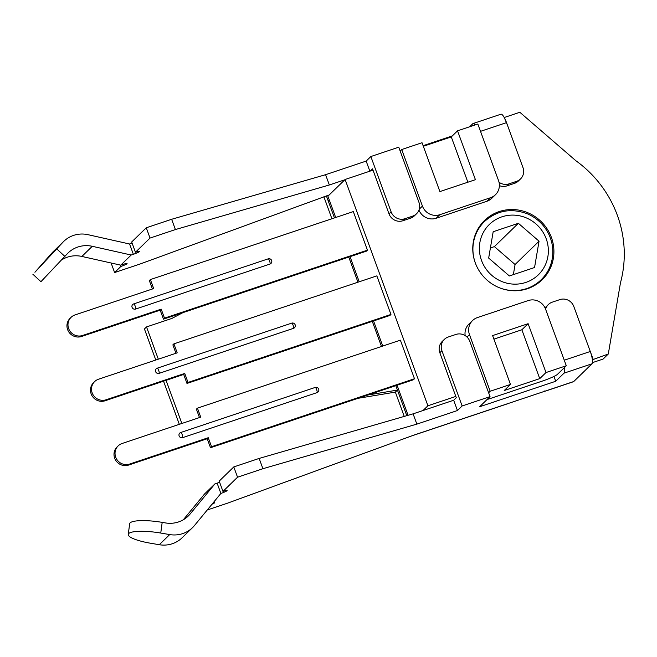 <?xml version="1.0" encoding="UTF-8"?>
<svg xmlns="http://www.w3.org/2000/svg" width="657" height="657" viewBox="0 0 657 657"><rect width="100%" height="100%" fill="white"/><g stroke="black" fill="none" stroke-linecap="round" stroke-linejoin="round"><path stroke-width="0.99" d="M390.956 314.448L389.921 315.459L186.982 383.442L183.689 374.441L105.054 400.786L106.097 399.776A11.021 10.627 -134.2 0 1 94.641 381.586A11.021 10.627 -134.2 0 1 98.566 379.204L177.201 352.858L173.908 343.857L376.847 275.874L390.956 314.448L188.025 382.431L186.982 383.442M414.485 378.736L413.442 379.746L210.511 447.729L207.218 438.728L128.575 465.074L129.618 464.064A11.021 10.627 -134.2 0 1 118.17 445.873A11.021 10.627 -134.2 0 1 122.095 443.491L200.73 417.146L197.437 408.145L400.368 340.162L414.485 378.736L211.554 446.719L210.511 447.729M367.435 250.161L366.392 251.171L163.462 319.154L160.168 310.153L81.525 336.499L82.568 335.489A11.021 10.627 -134.2 0 1 71.12 317.298A11.021 10.627 -134.2 0 1 75.038 314.917L153.681 288.571L150.387 279.57L353.318 211.587L367.435 250.161L164.496 318.144L163.462 319.154M373.004 170.13L345.106 179.484L327.909 196.213L335.694 217.492L329.321 200.073L328.278 201.083L334.438 217.91L326.398 195.942L139.966 264.048L114.605 272.548L111.107 262.997M350.025 256.657L359.223 281.779L350.025 256.657M373.554 320.945L382.744 346.067L373.554 320.945M397.074 385.232L408.079 415.29L397.074 385.232M504.321 117.677L507.434 125.101M423.042 410.51L427.912 405.771L345.106 179.484M400.17 151.044L401.731 149.525L422.435 206.093L419.265 209.181M423.33 146.281L451.285 136.911L457.543 130.825L475.422 179.681L439.903 191.581L422.024 142.725L401.731 149.525M495.46 194.718A13.781 13.288 -134.2 0 1 490.557 197.708L486.911 201.256A13.781 13.288 -134.2 0 0 491.814 198.274L495.46 194.718A13.781 13.288 -134.2 0 0 498.54 180.601L477.836 124.025L457.543 130.825M467.028 337.066L469.484 334.668A13.781 13.288 -134.2 0 1 472.564 320.542A13.781 13.288 -134.2 0 1 477.467 317.561L528.195 300.569A13.781 13.288 -134.2 0 1 545.589 309.176L566.293 365.744L546 372.544L539.742 378.629L504.231 390.529L510.481 384.444L492.602 335.587L528.121 323.687L546 372.544M469.484 334.668L490.188 391.243L510.481 384.444M566.293 365.744L557.432 374.367A13.781 1.528 -20.1 0 1 542.14 381.15L491.411 398.15A13.781 1.528 -20.1 0 1 487.092 399.489M490.188 391.243L488.627 392.763M486.911 201.256L436.174 218.255L439.82 214.699L490.557 197.708M439.82 214.699A13.781 13.288 -134.2 0 1 422.435 206.093M436.174 218.255A13.781 13.288 -134.2 0 1 418.961 210.084M465.164 335.604A13.781 13.288 -134.2 0 1 468.917 324.098L472.564 320.542M467.866 182.211L451.285 136.911M528.121 323.687L521.863 329.773L539.742 378.629M493.908 339.135L521.863 329.773M592.425 362.648L603.093 359.067L608.3 354L592.384 359.781M541.688 279.25A41.334 39.863 -134.2 0 1 539.438 282.165M482.033 223.175A41.334 39.863 -134.2 0 1 485.014 221.007M504.625 117.381L519.843 112.281L575.828 160.702A112.971 108.963 -134.2 0 1 620.487 282.74L608.3 354M551.387 237.391A41.334 39.863 -134.2 0 1 542.165 279.759A41.334 39.863 -134.2 0 1 484.767 277.936A41.334 39.863 -134.2 0 1 484.521 220.514A41.334 39.863 -134.2 0 1 551.387 237.391M590.241 351.388L593.082 359.1M427.912 405.771L455.818 396.426M539.052 241.193L534.552 267.522L509.364 275.965L488.668 258.07L493.177 231.732L518.365 223.298L539.052 241.193L515.08 264.516L494.393 246.621L490.401 247.96M513.355 274.626L515.08 264.516M494.393 246.621L518.365 223.298M367.969 394.98L397.444 390.086L406.798 415.659L395.818 385.651M381.487 346.485L372.289 321.363M357.958 282.198L348.768 257.076M63.786 241.357L53.365 251.491A27.553 26.576 -134.2 0 0 52.363 252.526L34.92 272.244L62.785 242.384A27.553 26.576 -134.2 0 1 63.786 241.357A27.553 26.576 -134.2 0 1 88.005 234.68L129.593 244.002A5.511 0.616 159.9 0 0 132.09 243.09M120.346 265.067L120.855 266.463A5.511 0.616 -20.1 0 0 127.072 263.556A5.511 0.616 -20.1 0 0 122.941 264.434L120.757 265.165L131.178 255.023L92.292 246.301A27.553 26.576 45.8 0 0 68.082 252.978A27.553 26.576 45.8 0 0 67.08 254.004L40.939 281.705L32.85 274.215M120.757 265.165L81.87 256.444A27.553 26.576 45.8 0 0 61.569 259.991M344.761 179.813L329.346 184.978L175.403 229.564L171.641 219.282L146.273 227.782L131.679 241.973L135.449 252.263A5.511 0.616 -20.1 0 1 139.58 251.385A5.511 0.616 -20.1 0 1 133.363 254.292L131.178 255.023M171.641 219.282L325.576 174.696L366.163 161.096L370.852 156.53L398.758 147.184L418.994 202.471A11.021 10.627 45.8 0 1 412.604 216.153L404.999 218.707L402.913 220.736A11.021 10.627 -134.2 0 1 389.001 213.845L391.087 211.817A11.021 10.627 45.8 0 0 404.999 218.707M329.346 184.978L325.576 174.696M423.108 145.682L452.344 135.884M469.64 126.776L472.777 123.721A11.021 2.636 71.5 0 1 473.04 123.557A11.021 2.636 71.5 0 1 475.093 124.945M146.273 227.782L150.034 238.064L135.449 252.263M175.403 229.564L150.034 238.064M120.855 266.463L114.605 272.548M192.534 527.628L182.112 537.771A27.553 26.576 45.8 0 1 159.29 544.719L150.33 543.191A27.553 5.798 7.7 0 1 128.238 534.437A27.553 5.798 7.7 0 1 160.751 533.049L169.711 534.576A27.553 26.576 45.8 0 0 192.534 527.628A27.553 26.576 45.8 0 0 194.447 525.551L220.875 493.44L217.114 483.15L214.929 483.881L190.218 513.905A27.553 26.576 -134.2 0 1 188.304 515.983A27.553 26.576 -134.2 0 1 165.49 522.931L162.189 522.372A27.553 5.798 -172.3 0 0 129.675 523.76L128.238 534.437M214.929 483.881L204.516 494.023L183.311 519.777M217.114 483.15A5.511 0.616 159.9 0 0 219.602 482.238M259.154 458.43L413.097 413.844L416.858 424.126L262.915 468.712L259.154 458.43L233.785 466.93L219.2 481.121L222.961 491.411A5.511 0.616 -20.1 0 1 227.092 490.533A5.511 0.616 -20.1 0 1 220.875 493.44M213.18 502.786A5.511 0.616 -20.1 0 1 214.584 502.704A5.511 0.616 -20.1 0 1 211.997 504.223M416.858 424.126L457.444 410.526L453.683 400.244L413.097 413.844M453.683 400.244L456.287 397.707L439.82 352.71L441.906 350.682A11.021 10.627 -134.2 0 1 448.288 336.992L455.892 334.446A11.021 10.627 -134.2 0 1 469.804 341.328L490.04 396.623L479.618 406.757L555.715 381.265L564.051 373.151L591.957 363.806A11.021 2.636 -108.5 0 0 590.282 351.495L573.807 306.49A11.021 10.627 -134.2 0 0 559.895 299.6L552.291 302.154A11.021 10.627 -134.2 0 0 545.606 309.233M198.759 501.012L198.381 501.472M222.961 491.411L237.547 477.212L233.785 466.93M207.275 509.963L227.486 503.196L413.91 435.09A11.021 2.636 71.5 0 1 413.647 435.254A11.021 2.636 71.5 0 1 413.335 435.279M413.647 435.254L507.508 403.809A11.021 2.636 -108.5 0 0 507.771 403.644L545.819 390.899A11.021 2.636 71.5 0 1 545.556 391.063A11.021 2.636 71.5 0 1 544.776 390.915M545.556 391.063L573.454 381.717A11.021 2.636 -108.5 0 0 573.717 381.553L591.957 363.806M457.444 410.526L462.134 405.969L490.04 396.623M262.915 468.712L237.547 477.212M404.244 416.407L395.358 392.114L358.016 398.314M395.358 392.114L397.444 390.086M182.909 312.642L171.879 318.431L146.519 326.923L144.433 328.952L155.799 360.028M163.544 381.191L179.328 424.315M331.916 218.756L324.312 197.971A11.021 2.636 71.5 0 1 323.893 196.78M329.124 195.022L326.398 195.942M181.849 423.469L166.065 380.346M158.321 359.182L146.519 326.923M480.513 131.343L506.522 122.629A11.021 2.636 -108.5 0 0 500.938 114.211L473.04 123.557M506.522 122.629L522.997 167.634A11.021 10.627 45.8 0 1 516.616 181.316L509.003 183.861L506.917 185.89A11.021 10.627 -134.2 0 1 499.377 185.619M499.016 182.219A11.021 10.627 45.8 0 0 509.003 183.861M520.533 178.926L518.447 180.954A11.021 10.627 -134.2 0 1 514.53 183.344L506.917 185.89M370.277 171.05L372.535 168.849L389.001 213.845M416.53 213.771L414.444 215.8A11.021 10.627 -134.2 0 1 410.526 218.181L402.913 220.736M370.852 156.53L391.087 211.817M366.163 161.096L369.858 171.19M564.273 367.715A11.021 2.636 71.5 0 1 564.051 373.151M555.715 381.265L553.95 376.445M444.362 339.382L442.276 341.41A11.021 10.627 45.8 0 0 439.82 352.71M548.365 304.544L546.279 306.573A11.021 10.627 45.8 0 0 545.08 307.969M462.134 405.969L441.906 350.682M317.052 392.615A2.759 0.657 -108.5 0 0 316.682 389.683A2.759 0.657 -108.5 0 0 315.229 387.425A2.759 2.759 0 0 1 318.029 392.015A2.759 2.661 -134.2 0 1 317.052 392.615L182.605 437.652A2.759 2.661 -134.2 0 1 179.739 433.103A2.759 2.661 -134.2 0 1 180.724 432.511A2.759 0.657 71.5 0 1 180.79 432.47A2.759 0.657 71.5 0 1 182.235 434.72A2.759 0.657 71.5 0 1 182.605 437.652M211.554 446.719L208.261 437.718L129.618 464.064M118.17 445.873L117.127 446.891A11.021 10.627 45.8 0 0 128.575 465.074M208.261 437.718L207.218 438.728M199.473 417.565L196.394 409.155L197.437 408.145M293.523 328.328A2.759 0.657 -108.5 0 0 293.153 325.396A2.759 0.657 -108.5 0 0 291.708 323.137A2.759 2.759 0 0 1 294.5 327.728A2.759 2.661 -134.2 0 1 293.523 328.328L159.076 373.365A2.759 2.661 -134.2 0 1 156.218 368.815A2.759 2.661 -134.2 0 1 157.195 368.224A2.759 0.657 71.5 0 1 157.261 368.183A2.759 0.657 71.5 0 1 158.715 370.433A2.759 0.657 71.5 0 1 159.076 373.365M188.025 382.431L184.732 373.431L106.097 399.776M94.641 381.586L93.606 382.604A11.021 10.627 45.8 0 0 105.054 400.786M184.732 373.431L183.689 374.441M175.945 353.277L172.865 344.876L173.908 343.857M269.994 264.04A2.759 0.657 -108.5 0 0 269.633 261.108A2.759 0.657 -108.5 0 0 268.179 258.85A2.759 2.759 0 0 1 270.98 263.441A2.759 2.661 -134.2 0 1 269.994 264.04L135.556 309.077A2.759 2.661 -134.2 0 1 132.689 304.528A2.759 2.661 -134.2 0 1 133.675 303.936A2.759 0.657 71.5 0 1 133.741 303.895A2.759 0.657 71.5 0 1 135.186 306.146A2.759 0.657 71.5 0 1 135.556 309.077M164.496 318.144L161.203 309.143L82.568 335.489M71.12 317.298L70.077 318.317A11.021 10.627 45.8 0 0 81.525 336.499M161.203 309.143L160.168 310.153M152.416 288.99L149.344 280.588L150.387 279.57M508.083 283.438A35.133 33.885 -134.2 0 1 479.856 242.622A35.133 33.885 -134.2 0 1 519.646 215.816A35.133 33.885 -134.2 0 1 547.872 256.641A35.133 33.885 -134.2 0 1 508.083 283.438M498.794 287.511A40.644 39.198 45.8 0 0 506.136 289.762A40.644 39.198 45.8 0 0 541.163 279.767C547.084 273.928 550.78 266.865 552.258 258.579C553.646 250.112 552.455 241.924 548.685 234.015C544.119 224.916 537.204 218.264 527.941 214.059C511.647 207.768 497.16 210.248 484.48 221.516A40.644 39.198 45.8 0 0 475.586 263.654M52.363 252.526L62.785 242.384M56.781 248.929L64.862 256.411M81.87 256.444L92.292 246.301M133.363 254.292L129.593 244.002M159.29 544.719L169.711 534.576M160.751 533.049L162.189 522.372M186.169 517.847L190.218 513.905M507.771 403.644L413.91 435.09M573.717 381.553L545.819 390.899M514.53 183.344L516.616 181.316M410.526 218.181L412.604 216.153M590.282 351.495L564.264 360.208M179.739 433.103A2.759 2.759 0 0 1 180.79 432.47L315.229 387.425A2.759 0.657 -108.5 0 0 315.163 387.466M156.218 368.815A2.759 2.759 0 0 1 157.261 368.183L291.708 323.137A2.759 0.657 -108.5 0 0 291.642 323.178M132.689 304.528A2.759 2.759 0 0 1 133.741 303.895L268.179 258.85A2.759 0.657 -108.5 0 0 268.113 258.891M536.49 284.317L541.163 279.767M479.807 226.065L484.48 221.516"/></g></svg>
